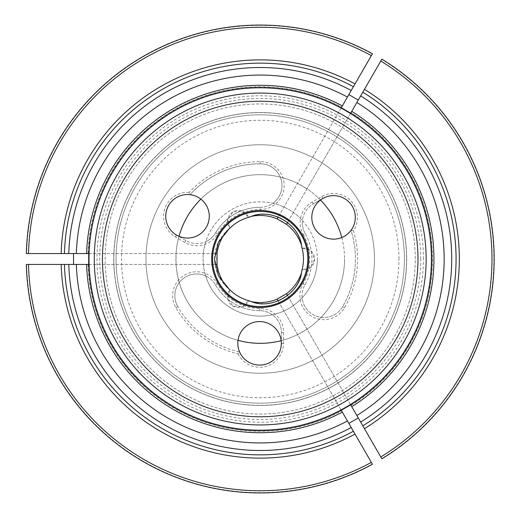 <?xml version="1.0" encoding="UTF-8"?>
<svg xmlns="http://www.w3.org/2000/svg" width="518" height="518" viewBox="0 0 518 518"><rect width="100%" height="100%" fill="white"/><g stroke="black" fill="none" stroke-linecap="round" stroke-linejoin="round"><path stroke-width="0.39" stroke-dasharray="2.59 1.94" d="M398.951 259A138.733 138.733 0 0 0 190.851 138.856A138.733 138.733 0 0 0 190.851 379.144A138.733 138.733 0 0 0 398.951 259M406.656 259A146.439 146.439 0 0 0 186.998 132.181A146.439 146.439 0 0 0 186.998 385.819A146.439 146.439 0 0 0 406.656 259A146.439 146.439 0 0 0 186.998 132.181A146.439 146.439 0 0 0 186.998 385.819A146.439 146.439 0 0 0 406.656 259A146.439 146.439 0 0 1 260.217 405.439A146.439 146.439 0 0 1 113.779 259A146.439 146.439 0 0 1 333.437 132.181A146.439 146.439 0 0 1 333.437 385.819A146.439 146.439 0 0 1 113.779 259A146.439 146.439 0 0 1 260.217 112.561A146.439 146.439 0 0 1 406.656 259M238.073 353.833A23.938 23.938 0 0 0 283.521 343.505L283.605 332.627A23.938 23.938 0 0 0 259.842 308.508A49.508 49.508 0 0 1 217.34 283.754A23.938 23.938 0 0 0 184.641 274.993A23.938 23.938 0 0 0 175.88 307.692A97.384 97.384 0 0 0 238.073 353.833A214.756 141.051 0.4 0 1 239.601 351.949A21.762 21.762 0 0 0 281.345 343.486L281.423 332.608L281.345 343.486A21.762 21.762 0 0 0 259.667 321.561A21.762 21.762 0 0 0 239.601 351.949A95.208 95.208 0 0 1 177.765 306.604A95.208 95.208 0 0 0 239.601 351.949M305.173 233.495A21.762 21.762 0 0 1 302.447 220.532A57.122 57.122 0 0 1 317.34 259A57.122 57.122 0 0 0 260.217 201.878A57.122 57.122 0 0 0 203.095 259A57.122 57.122 0 0 0 260.217 316.122A57.122 57.122 0 0 0 317.34 259A57.122 57.122 0 0 1 302.162 297.785A21.762 21.762 0 0 1 304.979 284.842A51.683 51.683 0 0 0 305.173 233.495A21.762 21.762 0 0 1 313.358 203.827A21.762 21.762 0 0 0 302.447 220.532A57.122 57.122 0 0 0 272.831 203.283A21.762 21.762 0 0 1 260.217 207.317A51.683 51.683 0 0 0 215.656 232.822A21.762 21.762 0 0 1 185.865 240.566L176.483 235.049L185.865 240.566A21.762 21.762 0 0 0 205.788 241.66A57.122 57.122 0 0 0 205.659 275.932A21.762 21.762 0 0 1 215.456 284.842A21.762 21.762 0 0 0 185.729 276.877A21.762 21.762 0 0 0 177.765 306.604A21.762 21.762 0 0 1 205.659 275.932A57.122 57.122 0 0 0 302.162 297.785A21.762 21.762 0 0 0 342.67 306.604A95.208 95.208 0 0 0 351.023 230.38A21.762 21.762 0 0 0 322.824 198.459L313.358 203.827L322.824 198.459A21.762 21.762 0 0 0 326.722 238.047A21.762 21.762 0 0 0 351.023 230.38A214.756 141.051 -119.6 0 0 353.418 230.763A23.938 23.938 0 0 0 321.749 196.568L312.283 201.936A23.938 23.938 0 0 0 303.276 234.57L305.173 233.495A51.683 51.683 0 0 1 304.979 284.842A21.762 21.762 0 0 0 312.943 314.568A21.762 21.762 0 0 0 342.67 306.604A95.208 95.208 0 0 0 351.023 230.38M215.456 284.842A51.683 51.683 0 0 0 259.829 310.683A21.762 21.762 0 0 1 281.423 332.608A21.762 21.762 0 0 0 259.829 310.683A51.683 51.683 0 0 1 215.456 284.842L217.34 283.754M228.814 229.26A38.086 38.086 0 0 0 228.814 288.74A43.253 43.253 0 0 0 250.162 301.068A38.086 38.086 0 0 0 301.677 271.328A43.253 43.253 0 0 0 301.677 246.672A38.086 38.086 0 0 0 250.162 216.932A43.253 43.253 0 0 0 228.814 229.26M189.161 192.405A23.938 23.938 0 0 0 175.382 236.927L184.764 242.437A23.938 23.938 0 0 0 217.528 233.922A49.508 49.508 0 0 1 260.217 209.492A23.938 23.938 0 0 0 284.155 185.554A23.938 23.938 0 0 0 260.217 161.616A97.384 97.384 0 0 0 189.161 192.405A214.756 141.051 120.4 0 1 190.028 194.671A21.762 21.762 0 0 0 176.483 235.049A21.762 21.762 0 0 0 208.139 223.206A21.762 21.762 0 0 0 190.028 194.671A95.208 95.208 0 0 1 260.217 163.792A95.208 95.208 0 0 0 190.028 194.671M260.217 207.317A21.762 21.762 0 0 0 281.98 185.554A21.762 21.762 0 0 0 260.217 163.792A21.762 21.762 0 0 1 272.831 203.283A57.122 57.122 0 0 0 205.788 241.66A21.762 21.762 0 0 0 215.656 232.822A51.683 51.683 0 0 1 260.217 207.317L260.217 209.492M303.276 234.57A49.508 49.508 0 0 1 303.095 283.754A23.938 23.938 0 0 0 311.855 316.453A23.938 23.938 0 0 0 344.554 307.692A97.384 97.384 0 0 0 353.418 230.763M374.469 259A114.251 114.251 0 0 0 203.095 160.056A114.251 114.251 0 0 0 203.095 357.944A114.251 114.251 0 0 0 374.469 259A114.251 114.251 0 0 0 203.095 160.056A114.251 114.251 0 0 0 203.095 357.944A114.251 114.251 0 0 0 374.469 259M211.707 259A48.511 48.511 0 0 1 260.217 210.489A48.511 48.511 0 0 1 308.728 259A48.511 48.511 0 0 1 260.217 307.511A48.511 48.511 0 0 1 211.707 259M426.152 259A165.935 165.935 0 0 0 177.253 115.294A165.935 165.935 0 0 0 177.253 402.706A165.935 165.935 0 0 0 426.152 259A165.935 165.935 0 0 0 177.253 115.294A165.935 165.935 0 0 0 177.253 402.706A165.935 165.935 0 0 0 426.152 259A165.935 165.935 0 0 0 177.253 115.294A165.935 165.935 0 0 0 177.253 402.706A165.935 165.935 0 0 0 426.152 259M423.433 259A163.215 163.215 0 0 0 178.613 117.651A163.215 163.215 0 0 0 178.613 400.349A163.215 163.215 0 0 0 423.433 259M420.713 259A160.496 160.496 0 0 0 179.973 120.008A160.496 160.496 0 0 0 179.973 397.992A160.496 160.496 0 0 0 420.713 259M281.183 340.682A84.33 84.33 0 0 0 344.548 259A84.33 84.33 0 0 1 307.006 329.157L297.585 334.596A84.33 84.33 0 0 1 176.068 264.439L176.068 253.561A84.33 84.33 0 0 1 297.585 183.404L307.006 188.843L350.692 113.17M351.748 111.344L350.997 112.652A172.216 172.216 0 0 1 350.997 405.348L351.748 406.656M362.833 92.146L381.714 59.44A233.637 233.637 0 0 1 381.714 458.56L362.833 425.854A195.882 195.882 0 0 0 362.833 92.146L350.848 112.911A171.918 171.918 0 0 1 350.848 405.089A171.918 171.918 0 0 0 350.848 112.911A171.918 171.918 0 0 1 350.848 405.089L362.833 425.854M350.492 113.526L286.519 224.326M341.77 237.542A84.33 84.33 0 0 1 344.548 259A84.33 84.33 0 0 0 307.006 188.843L287.587 222.481M278.16 300.958L341.271 410.269M342.327 412.095L341.569 410.787A172.216 172.216 0 0 1 88.086 264.439L86.577 264.439M353.412 431.293L372.293 463.998A233.637 233.637 0 0 1 26.645 264.439L64.407 264.439A195.882 195.882 0 0 0 353.412 431.293L341.42 410.534A171.918 171.918 0 0 1 88.384 264.439A171.918 171.918 0 0 0 341.42 410.534A171.918 171.918 0 0 1 88.384 264.439A171.918 171.918 0 0 0 341.42 410.534M341.064 409.913L277.098 299.119M287.587 295.519L350.692 404.83M88.384 253.561L64.407 253.561A195.882 195.882 0 0 1 353.412 86.707L341.42 107.466A171.918 171.918 0 0 0 88.384 253.561A171.918 171.918 0 0 1 341.42 107.466M341.064 108.087L277.098 218.881M64.407 264.439L88.384 264.439M252.072 216.246A43.525 43.525 0 0 0 248.485 217.087L242.32 211.137L233.048 211.868L227.719 219.535L229.785 227.881A43.525 43.525 0 0 0 229.785 290.119A10.878 10.878 0 0 0 233.016 306.119A10.878 10.878 0 0 0 248.485 300.913A43.525 43.525 0 0 0 302.382 269.794A10.878 10.878 0 0 0 314.62 259A10.878 10.878 0 0 0 302.382 248.206A43.525 43.525 0 0 0 248.485 217.087A10.878 10.878 0 0 0 233.016 211.881A10.878 10.878 0 0 0 229.785 227.881A43.525 43.525 0 0 0 227.272 230.555M88.688 253.561L214.905 253.561M341.271 107.731L278.16 217.042M88.688 264.439L214.905 264.439M227.26 287.432A43.525 43.525 0 0 0 229.785 290.119L227.713 298.433L232.983 306.099L242.288 306.876L248.485 300.913A43.525 43.525 0 0 0 252.059 301.754M89.096 264.439L217.036 264.439M301.314 273.323A43.525 43.525 0 0 0 302.382 269.794L310.619 267.43L314.62 259.039L310.645 250.589L302.382 248.206A43.525 43.525 0 0 0 301.321 244.69M415.268 259A155.05 155.05 0 0 0 182.692 124.721A155.05 155.05 0 0 0 182.692 393.279A155.05 155.05 0 0 0 415.268 259A155.05 155.05 0 0 0 182.692 124.721A155.05 155.05 0 0 0 182.692 393.279A155.05 155.05 0 0 0 415.268 259M320.474 200.006A84.33 84.33 0 0 0 200.861 199.106M179.001 236.318A84.33 84.33 0 0 0 238.027 340.352M381.87 59.175A233.942 233.942 0 0 1 381.87 458.825M372.442 464.264A233.942 233.942 0 0 1 26.34 264.439A233.942 233.942 0 0 0 372.442 464.264M342.327 105.905L341.569 107.213A172.216 172.216 0 0 0 88.086 253.561L86.577 253.561M64.439 264.439A195.856 195.856 0 0 0 353.399 431.274A195.856 195.856 0 0 1 64.439 264.439M353.399 86.726A195.856 195.856 0 0 0 64.439 253.561A195.856 195.856 0 0 1 353.399 86.726M26.34 253.561A233.942 233.942 0 0 1 372.442 53.736A233.942 233.942 0 0 0 26.34 253.561M64.407 253.561L26.645 253.561A233.637 233.637 0 0 1 372.293 54.002L353.412 86.707M89.096 253.561L217.036 253.561M350.492 404.474L286.519 293.674M404.39 259A144.172 144.172 0 0 0 188.131 134.143A144.172 144.172 0 0 0 188.131 383.857A144.172 144.172 0 0 0 404.39 259A144.172 144.172 0 0 0 188.131 134.143A144.172 144.172 0 0 0 188.131 383.857A144.172 144.172 0 0 0 404.39 259A144.172 144.172 0 0 0 188.131 134.143A144.172 144.172 0 0 0 188.131 383.857A144.172 144.172 0 0 0 404.39 259A144.172 144.172 0 0 0 188.131 134.143A144.172 144.172 0 0 0 188.131 383.857A144.172 144.172 0 0 0 404.39 259M175.88 307.692L177.765 306.604M281.423 332.608L283.605 332.627M281.345 343.486L283.521 343.505M259.842 308.508L259.829 310.683M260.217 161.616L260.217 163.792M185.865 240.566L184.764 242.437M176.483 235.049L175.382 236.927M217.528 233.922L215.656 232.822M344.554 307.692L342.67 306.604M303.095 283.754L304.979 284.842M313.358 203.827L312.283 201.936M322.824 198.459L321.749 196.568M406.565 259A146.348 146.348 0 0 1 260.217 405.348A146.348 146.348 0 0 1 113.869 259A146.348 146.348 0 0 1 260.217 112.652A146.348 146.348 0 0 1 406.565 259"/><path stroke-width="0.78" d="M237.82 343.324A21.762 21.762 0 0 1 270.461 324.482A21.762 21.762 0 0 1 270.461 362.173A21.762 21.762 0 0 1 237.82 343.324M228.814 288.74L218.434 275.822L214.517 259L218.434 242.178L228.814 229.26A43.253 43.253 0 0 1 250.162 216.932C270.545 207.129 299.98 224.132 301.677 246.672A43.253 43.253 0 0 1 301.677 271.328C299.974 293.881 270.532 310.871 250.162 301.068A43.253 43.253 0 0 1 228.814 288.74M165.747 216.291A21.762 21.762 0 0 1 198.388 197.442A21.762 21.762 0 0 1 198.388 235.133A21.762 21.762 0 0 1 165.747 216.291M311.804 217.385A21.762 21.762 0 0 1 344.444 198.543A21.762 21.762 0 0 1 344.444 236.234A21.762 21.762 0 0 1 311.804 217.385M260.217 307.511A48.511 48.511 0 0 0 302.234 234.745A48.511 48.511 0 0 0 218.207 234.745A48.511 48.511 0 0 0 260.217 307.511M102.441 259A157.776 157.776 0 0 1 339.102 122.365A157.776 157.776 0 0 1 339.102 395.635A157.776 157.776 0 0 1 102.441 259M94.282 259A165.935 165.935 0 0 1 260.217 93.065A165.935 165.935 0 0 1 426.152 259A165.935 165.935 0 0 1 260.217 424.935A165.935 165.935 0 0 1 94.282 259M351.748 111.344L350.692 113.17L341.271 107.731L342.327 105.905A173.724 173.724 0 0 0 86.577 253.561L88.688 253.561L88.688 264.439L86.577 264.439A173.724 173.724 0 0 0 342.327 412.095L341.271 410.269L350.692 404.83L351.748 406.656A173.724 173.724 0 0 0 351.748 111.344M350.997 112.652L381.714 59.44M350.848 112.911L350.492 113.526M287.587 222.481L286.519 224.326L277.098 218.881A43.525 43.525 0 0 0 252.072 216.246M341.569 410.787L372.293 463.998M341.42 410.534L341.064 409.913M278.16 300.958L277.098 299.119L286.519 293.674A43.525 43.525 0 0 0 301.314 273.323M341.569 107.213L341.064 108.087M348.841 94.613L358.268 100.058M358.268 417.942L348.841 423.387M73.543 264.439L73.543 253.561M227.272 230.555A43.525 43.525 0 0 0 217.036 253.561L217.036 264.439A43.525 43.525 0 0 0 227.26 287.432M214.905 253.561L217.036 253.561M278.16 217.042L277.098 218.881M214.905 264.439L217.036 264.439M252.059 301.754A43.525 43.525 0 0 0 277.098 299.119M88.086 264.439L89.096 264.439M355.031 434.097A199.119 199.119 0 0 1 61.169 264.439L26.645 264.439M61.169 264.439L64.439 264.439A195.856 195.856 0 0 0 353.399 431.274A195.856 195.856 0 0 1 64.439 264.439L68.79 264.439A191.505 191.505 0 0 0 351.217 427.499M88.384 264.439L68.79 264.439M341.77 237.542A84.33 84.33 0 0 0 320.474 200.006M200.861 199.106A84.33 84.33 0 0 0 179.001 236.318M238.027 340.352A84.33 84.33 0 0 0 281.183 340.682M76.366 264.439A183.929 183.929 0 0 0 347.429 420.94M431.423 259A171.205 171.205 0 0 0 262.898 87.814A171.205 171.205 0 0 0 89.096 253.639A171.205 171.205 0 0 0 257.537 430.186A171.205 171.205 0 0 0 431.423 259M364.452 89.342A199.119 199.119 0 0 1 364.452 428.658L381.714 458.56M381.87 59.175A233.942 233.942 0 0 1 381.87 458.825M371.354 55.62A231.766 231.766 0 0 0 28.516 253.561L61.169 253.561A199.119 199.119 0 0 1 355.031 83.903L372.293 54.002M28.516 253.561L26.34 253.561A233.942 233.942 0 0 1 372.442 53.736M372.442 464.264A233.942 233.942 0 0 1 26.34 264.439A233.942 233.942 0 0 0 372.442 464.264M88.086 253.561L61.169 253.561M350.997 405.348L356.857 415.501A183.929 183.929 0 0 0 356.857 102.499M356.857 415.501L362.82 425.828A195.856 195.856 0 0 0 362.82 92.172A195.856 195.856 0 0 1 362.82 425.828A195.856 195.856 0 0 0 362.82 92.172A195.856 195.856 0 0 1 362.82 425.828L364.452 428.658M341.42 107.466L347.429 97.06A183.929 183.929 0 0 0 76.366 253.561M347.429 97.06L353.399 86.726A195.856 195.856 0 0 0 64.439 253.561A195.856 195.856 0 0 1 353.399 86.726L355.031 83.903M301.321 244.69A43.525 43.525 0 0 0 286.519 224.326M287.587 295.519L286.519 293.674M88.384 253.561L89.096 253.561M350.848 405.089L350.492 404.474M228.814 229.26A43.253 43.253 0 0 1 250.162 216.932M212.613 259A47.604 47.604 0 0 1 284.019 217.774A47.604 47.604 0 0 1 284.019 300.226A47.604 47.604 0 0 1 212.613 259M380.782 456.941A231.766 231.766 0 0 0 380.782 61.059M28.516 264.439A231.766 231.766 0 0 0 371.354 462.38M360.645 422.06A191.505 191.505 0 0 0 360.645 95.94M351.217 90.501A191.505 191.505 0 0 0 68.79 253.561"/></g></svg>
